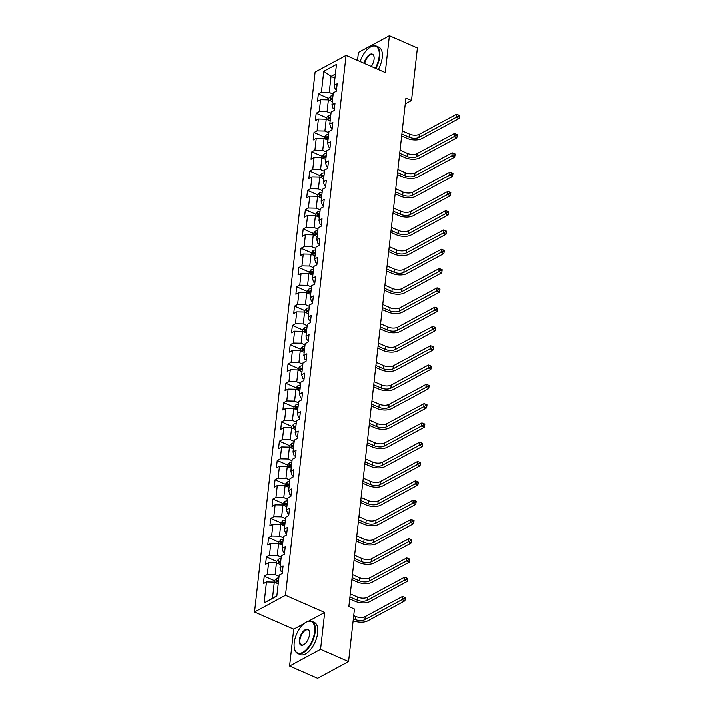 <?xml version="1.0" encoding="UTF-8"?>
<svg xmlns="http://www.w3.org/2000/svg" width="714" height="714" viewBox="0 0 714 714"><rect width="100%" height="100%" fill="white"/><g stroke="black" fill="none" stroke-linecap="round" stroke-linejoin="round"><path stroke-width="1.07" d="M304.012 623.634L293.731 629.186L289.598 666.037L317.596 678.3L348.566 661.592L354.456 609.033L348.86 606.579L405.9 98.068L411.496 100.522L417.395 47.963L389.398 35.7L358.428 52.408L357.527 60.404M293.731 629.186L254.532 612.014L315.097 72.087L346.067 55.38L285.502 595.306L254.532 612.014M323.763 71.248L321.407 92.267L318.346 93.918L317.516 101.334L320.568 99.692L319.238 111.562L316.186 113.214L315.356 120.63L318.408 118.979L317.078 130.849L314.017 132.501L313.187 139.917L316.248 138.275L314.91 150.145L311.857 151.796L311.027 159.213L314.08 157.562L312.75 169.441L309.697 171.083L308.859 178.509L311.92 176.858L310.581 188.728L307.529 190.379L306.699 197.796L309.751 196.145L308.421 208.024L305.369 209.666L304.53 217.092L307.591 215.441L306.252 227.311L303.2 228.962L302.37 236.379L305.422 234.736L304.093 246.607L301.04 248.249L300.201 255.674L303.263 254.023L301.933 265.894L298.871 267.545L298.041 274.961L301.094 273.319L299.764 285.189L296.712 286.832L295.882 294.257L298.934 292.606L297.604 304.476L294.543 306.127L293.713 313.544L296.765 311.902L295.435 323.772L292.383 325.423L291.553 332.84L294.605 331.189L293.276 343.059L290.214 344.71L289.384 352.127L292.437 350.485L291.107 362.355L288.054 364.006L287.224 371.423L290.277 369.772L288.947 381.651L285.895 383.293L285.056 390.719L288.117 389.068L286.778 400.938L283.726 402.589L282.896 410.006L285.948 408.354L284.618 420.234L281.566 421.876L280.727 429.301L283.788 427.65L282.449 439.521L279.397 441.172L278.567 448.588L281.619 446.937L280.29 458.816L277.237 460.459L276.398 467.884L279.46 466.233L278.13 478.103L275.068 479.754L274.238 487.171L277.291 485.529L275.961 497.399L272.909 499.041L272.079 506.467L275.131 504.816L273.801 516.686L270.74 518.337L269.91 525.754L272.962 524.112L271.632 535.982L268.58 537.633L267.75 545.05L270.802 543.399L269.473 555.269L266.411 556.92L265.581 564.337L268.634 562.694L267.304 574.565L264.251 576.216L263.421 583.633L266.474 581.981L264.118 603.009L276.836 596.145L279.192 575.118L282.253 573.476L283.083 566.05L280.031 567.701L281.361 555.831L284.413 554.18L285.243 546.763L282.191 548.406L283.52 536.535L286.582 534.893L287.412 527.467L284.359 529.119L285.689 517.248L288.742 515.597L289.572 508.181L286.519 509.823L287.849 497.953L290.91 496.301L291.74 488.885L288.679 490.536L290.018 478.666L293.07 477.014L293.9 469.598L290.848 471.24L292.178 459.37L295.23 457.719L296.069 450.302L293.008 451.953L294.346 440.074L297.399 438.432L298.229 431.006L295.177 432.657L296.506 420.787L299.559 419.136L300.398 411.719L297.336 413.37L298.675 401.491L301.727 399.849L302.558 392.423L299.505 394.074L300.835 382.204L303.887 380.553L304.726 373.136L301.665 374.779L302.995 362.908L306.056 361.266L306.886 353.841L303.834 355.492L305.164 343.621L308.216 341.97L309.046 334.554L305.994 336.196L307.323 324.326L310.385 322.683L311.215 315.258L308.162 316.909L309.492 305.039L312.545 303.388L313.375 295.971L310.322 297.613L311.652 285.743L314.713 284.092L315.543 276.675L312.491 278.326L313.821 266.456L316.873 264.805L317.703 257.388L314.651 259.03L315.981 247.16L319.033 245.509L319.872 238.092L316.811 239.743L318.149 227.864L321.202 226.222L322.032 218.796L318.979 220.447L320.309 208.577L323.362 206.926L324.201 199.509L321.139 201.161L322.478 189.281L325.53 187.639L326.36 180.214L323.308 181.865L324.638 169.994L327.69 168.343L328.529 160.927L325.468 162.569L326.798 150.699L329.859 149.056L330.689 141.631L327.637 143.282L328.967 131.412L332.019 129.761L332.849 122.344L329.797 123.986L331.126 112.116L334.188 110.474L335.018 103.048L331.965 104.699L333.295 92.829L336.348 91.178L337.178 83.761L334.125 85.403L336.481 64.385L323.763 71.248L331.037 76.353L329.234 92.427L333.143 94.141M280.031 567.701L281.155 571.468L282.414 572.021M279.049 576.439L275.131 574.716L276.47 562.846L280.379 564.56M267.304 574.565L275.131 574.716M268.634 562.694L276.47 562.846M282.191 548.406L283.324 552.181L284.574 552.725M281.209 557.143L277.3 555.43L278.63 543.559L282.548 545.273M269.473 555.269L277.3 555.43M270.802 543.399L278.63 543.559M284.359 529.119L285.484 532.885L286.742 533.438M283.378 537.856L279.46 536.134L280.789 524.263L284.707 525.977M271.632 535.982L279.46 536.134M272.962 524.112L280.789 524.263M286.519 509.823L287.653 513.598L288.902 514.142M285.538 518.56L281.628 516.847L282.958 504.976L286.867 506.69M273.801 516.686L281.628 516.847M275.131 504.816L282.958 504.976M288.679 490.536L289.813 494.302L291.071 494.856M287.706 499.264L283.788 497.551L285.118 485.681L289.036 487.394M275.961 497.399L283.788 497.551M277.291 485.529L285.118 485.681M290.848 471.24L291.981 475.006L293.231 475.56M289.866 479.978L285.957 478.264L287.287 466.394L291.196 468.107M278.13 478.103L285.957 478.264M279.46 466.233L287.287 466.394M293.008 451.953L294.141 455.719L295.4 456.264M292.035 460.682L288.117 458.968L289.447 447.098L293.365 448.811M280.29 458.816L288.117 458.968M281.619 446.937L289.447 447.098M295.177 432.657L296.31 436.424L297.559 436.977M294.195 441.395L290.277 439.681L291.615 427.802L295.525 429.525M282.449 439.521L290.277 439.681M283.788 427.65L291.615 427.802M297.336 413.37L298.47 417.137L299.728 417.681M296.364 422.099L292.445 420.385L293.775 408.515L297.693 410.229M284.618 420.234L292.445 420.385M285.948 408.354L293.775 408.515M299.505 394.074L300.639 397.841L301.888 398.394M298.523 402.812L294.605 401.098L295.944 389.219L299.853 390.942M286.778 400.938L294.605 401.098M288.117 389.068L295.944 389.219M301.665 374.779L302.798 378.554L304.057 379.098M300.683 383.516L296.774 381.803L298.104 369.932L302.022 371.646M288.947 381.651L296.774 381.803M290.277 369.772L298.104 369.932M303.834 355.492L304.958 359.258L306.217 359.811M302.852 364.229L298.934 362.507L300.273 350.636L304.182 352.35M291.107 362.355L298.934 362.507M292.437 350.485L300.273 350.636M305.994 336.196L307.127 339.971L308.377 340.516M305.012 344.933L301.103 343.22L302.433 331.35L306.351 333.063M293.276 343.059L301.103 343.22M294.605 331.189L302.433 331.35M308.162 316.909L309.287 320.675L310.545 321.229M307.181 325.646L303.263 323.924L304.592 312.054L308.51 313.767M295.435 323.772L303.263 323.924M296.765 311.902L304.592 312.054M310.322 297.613L311.456 301.388L312.705 301.933M309.341 306.351L305.431 304.637L306.761 292.767L310.67 294.48M297.604 304.476L305.431 304.637M298.934 292.606L306.761 292.767M312.491 278.326L313.616 282.092L314.874 282.646M311.509 287.055L307.591 285.341L308.921 273.471L312.839 275.185M299.764 285.189L307.591 285.341M301.094 273.319L308.921 273.471M314.651 259.03L315.784 262.797L317.034 263.35M313.669 267.768L309.76 266.054L311.09 254.184L314.999 255.898M301.933 265.894L309.76 266.054M303.263 254.023L311.09 254.184M316.811 239.743L317.944 243.51L319.203 244.054M315.838 248.472L311.92 246.758L313.25 234.888L317.168 236.602M304.093 246.607L311.92 246.758M305.422 234.736L313.25 234.888M318.979 220.447L320.113 224.214L321.362 224.767M317.998 229.185L314.089 227.471L315.418 215.592L319.328 217.315M306.252 227.311L314.089 227.471M307.591 215.441L315.418 215.592M321.139 201.161L322.273 204.927L323.531 205.471M320.167 209.889L316.248 208.176L317.578 196.305L321.496 198.019M308.421 208.024L316.248 208.176M309.751 196.145L317.578 196.305M323.308 181.865L324.442 185.631L325.691 186.184M322.326 190.602L318.408 188.889L319.747 177.01L323.656 178.732M310.581 188.728L318.408 188.889M311.92 176.858L319.747 177.01M325.468 162.569L326.601 166.344L327.86 166.889M324.486 171.306L320.577 169.593L321.907 157.723L325.825 159.436M312.75 169.441L320.577 169.593M314.08 157.562L321.907 157.723M327.637 143.282L328.77 147.048L330.02 147.602M326.655 152.02L322.737 150.297L324.076 138.427L327.985 140.14M314.91 150.145L322.737 150.297M316.248 138.275L324.076 138.427M329.797 123.986L330.93 127.761L332.18 128.306M328.815 132.724L324.906 131.01L326.236 119.14L330.154 120.853M317.078 130.849L324.906 131.01M318.408 118.979L326.236 119.14M331.965 104.699L333.09 108.466L334.348 109.019M330.984 113.437L327.066 111.714L328.395 99.844L332.313 101.558M319.238 111.562L327.066 111.714M320.568 99.692L328.395 99.844M334.125 85.403L335.259 89.179L336.508 89.723M334.946 78.067L331.037 76.353L335.41 73.988M321.407 92.267L329.234 92.427M289.598 666.037L320.568 649.329L348.566 661.592M320.568 649.329L324.7 612.478L285.502 595.306M346.067 55.38L385.265 72.551L389.398 35.7M405.249 103.896L411.496 100.522M278.219 583.856L274.301 582.142L272.498 598.216L276.871 595.86M264.118 603.009L272.498 598.216M266.474 581.981L274.301 582.142M318.346 93.918L328.681 98.443M316.186 113.214L326.521 117.739M314.017 132.501L324.352 137.026M311.857 151.796L322.192 156.321M309.697 171.083L320.024 175.608M307.529 190.379L317.864 194.904M305.369 209.666L315.695 214.191M303.2 228.962L313.535 233.487M301.04 248.249L311.366 252.783M298.871 267.545L309.207 272.07M296.712 286.832L307.047 291.366M294.543 306.127L304.878 310.652M292.383 325.423L302.718 329.948M290.214 344.71L300.549 349.235M288.054 364.006L298.39 368.531M285.895 383.293L296.221 387.818M283.726 402.589L294.061 407.114M281.566 421.876L291.892 426.401M279.397 441.172L289.732 445.697M277.237 460.459L287.563 464.993M275.068 479.754L285.404 484.279M272.909 499.041L283.244 503.575M270.74 518.337L281.075 522.862M268.58 537.633L278.915 542.158M266.411 556.92L276.746 561.445M264.251 576.216L274.587 580.741M324.7 612.478L308.635 621.135M328.52 99.898L328.699 98.309L330.511 96.176A3.722 1.731 6.4 0 1 332.965 95.73M401.866 133.973L409.184 137.186A7.024 3.258 -173.6 0 0 418.975 137.374L456.175 117.31L458.977 118.533L421.769 138.605A10.54 4.891 6.4 0 1 407.096 138.311L401.652 135.928M332.706 98.077A3.722 1.731 -173.6 0 0 331.01 98.246L330.85 99.728A3.722 1.731 6.4 0 1 332.537 99.567M402.214 130.885L409.533 134.089A7.024 3.258 -173.6 0 0 419.314 134.286L456.523 114.213L456.175 117.31L458.209 116.159L459.325 116.65L459.468 115.418L458.343 114.927L458.209 116.159M458.977 118.533L459.325 116.65M458.343 114.927L456.523 114.213M375.314 68.196A17.145 8.443 -66.3 0 0 379.17 56.486A17.145 8.443 -66.3 0 0 370.254 47.133A17.145 8.443 -66.3 0 0 360.106 61.529M370.432 47.026A17.564 8.648 113.7 0 1 370.62 46.919A17.564 8.648 113.7 0 1 376.34 46.053A17.564 8.648 113.7 0 1 379.759 56.495A17.564 8.648 113.7 0 1 375.841 68.428M364.104 63.287A8.568 4.222 113.7 0 1 369.245 54.799A8.568 4.222 113.7 0 1 373.984 56.486A8.568 4.222 113.7 0 1 374.065 59.244A8.568 4.222 113.7 0 1 371.307 66.438M376.34 46.053L378.813 47.133A17.564 8.648 113.7 0 1 382.222 57.575A17.564 8.648 113.7 0 1 378.304 69.508M374.029 56.701A8.149 4.016 -66.3 0 0 372.565 54.675A8.149 4.016 -66.3 0 0 364.649 63.519M314.642 631.774A17.145 8.443 -66.3 0 0 305.726 622.429A17.145 8.443 -66.3 0 0 294.222 642.796A17.145 8.443 -66.3 0 0 294.382 648.312A17.145 8.443 -66.3 0 0 304.833 650.954A17.145 8.443 -66.3 0 0 314.642 631.774M305.904 622.322A17.564 8.648 113.7 0 1 306.092 622.206A17.564 8.648 113.7 0 1 311.813 621.35A17.564 8.648 113.7 0 1 315.231 631.792A17.564 8.648 113.7 0 1 308.305 648.241A17.564 8.648 113.7 0 1 297.72 653.515A17.564 8.648 113.7 0 1 294.471 648.731A17.564 8.648 113.7 0 1 294.427 648.517M309.537 634.532A8.568 4.222 113.7 0 1 303.789 644.715A8.568 4.222 113.7 0 1 299.327 640.039A8.568 4.222 113.7 0 1 304.226 630.453A8.568 4.222 113.7 0 1 309.457 631.774A8.568 4.222 113.7 0 1 309.537 634.532M309.501 631.988A8.149 4.016 -66.3 0 0 308.037 629.971A8.149 4.016 -66.3 0 0 303.129 632.417A8.149 4.016 -66.3 0 0 299.916 640.056A8.149 4.016 -66.3 0 0 301.495 644.894A8.149 4.016 -66.3 0 0 303.977 644.599M311.813 621.35L314.276 622.429A17.564 8.648 113.7 0 1 317.694 632.872A17.564 8.648 113.7 0 1 310.768 649.321A17.564 8.648 113.7 0 1 300.183 654.595L297.72 653.515M326.352 119.193L326.53 117.605L328.351 115.463A3.722 1.731 6.4 0 1 330.805 115.025M399.706 153.269L407.025 156.473A7.024 3.258 -173.6 0 0 416.806 156.669L454.006 136.597L456.808 137.829L419.609 157.892A10.54 4.891 6.4 0 1 404.927 157.607L399.492 155.215M330.537 117.373A3.722 1.731 -173.6 0 0 328.851 117.533L328.681 119.015A3.722 1.731 6.4 0 1 330.377 118.854M400.054 150.181L407.373 153.385A7.024 3.258 -173.6 0 0 417.154 153.581L454.354 133.509L454.006 136.597L456.041 135.455L457.165 135.946L457.299 134.705L456.184 134.214L456.041 135.455M456.808 137.829L457.165 135.946M456.184 134.214L454.354 133.509M324.192 138.48L324.37 136.892L326.182 134.759A3.722 1.731 6.4 0 1 328.636 134.312M397.546 172.556L404.856 175.769A7.024 3.258 -173.6 0 0 414.647 175.965L451.846 155.893L454.648 157.116L417.44 177.188A10.54 4.891 6.4 0 1 402.767 176.893L397.323 174.511M328.378 136.66A3.722 1.731 -173.6 0 0 326.682 136.829L326.521 138.311A3.722 1.731 6.4 0 1 328.208 138.15M397.885 169.468L405.204 172.672A7.024 3.258 -173.6 0 0 414.995 172.868L452.194 152.796L451.846 155.893L453.881 154.742L454.996 155.233L455.139 154.001L454.015 153.51L453.881 154.742M454.648 157.116L454.996 155.233M454.015 153.51L452.194 152.796M322.032 157.776L322.201 156.188L324.022 154.045A3.722 1.731 6.4 0 1 326.476 153.608M395.377 191.852L402.696 195.056A7.024 3.258 -173.6 0 0 412.478 195.252L449.686 175.18L452.48 176.412L415.28 196.484A10.54 4.891 6.4 0 1 400.608 196.189L395.163 193.797M326.209 155.955A3.722 1.731 -173.6 0 0 324.522 156.116L324.352 157.598A3.722 1.731 6.4 0 1 326.048 157.437M395.726 188.764L403.044 191.968A7.024 3.258 -173.6 0 0 412.826 192.164L450.025 172.092L449.686 175.18L451.712 174.037L452.837 174.528L452.971 173.288L451.855 172.797L451.712 174.037M452.48 176.412L452.837 174.528M451.855 172.797L450.025 172.092M319.863 177.063L320.042 175.474L321.853 173.341A3.722 1.731 6.4 0 1 324.308 172.895M393.218 211.148L400.536 214.352A7.024 3.258 -173.6 0 0 410.318 214.548L447.517 194.476L450.32 195.698L413.111 215.771A10.54 4.891 6.4 0 1 398.439 215.476L392.995 213.093M324.049 175.242A3.722 1.731 -173.6 0 0 322.353 175.412L322.192 176.893A3.722 1.731 6.4 0 1 323.879 176.733M393.566 208.051L400.875 211.255A7.024 3.258 -173.6 0 0 410.666 211.451L447.865 191.379L447.517 194.476L449.552 193.324L450.668 193.815L450.811 192.584L449.686 192.093L449.552 193.324M450.32 195.698L450.668 193.815M449.686 192.093L447.865 191.379M317.703 196.359L317.882 194.77L319.693 192.628A3.722 1.731 6.4 0 1 322.148 192.191M391.049 230.435L398.367 233.639A7.024 3.258 -173.6 0 0 408.149 233.835L445.357 213.763L448.151 214.994L410.952 235.067A10.54 4.891 6.4 0 1 396.279 234.772L390.835 232.389M321.889 194.538A3.722 1.731 -173.6 0 0 320.193 194.699L320.024 196.189A3.722 1.731 6.4 0 1 321.719 196.02M391.397 227.347L398.715 230.551A7.024 3.258 -173.6 0 0 408.497 230.747L445.706 210.675L445.357 213.763L447.383 212.62L448.508 213.111L448.642 211.871L447.526 211.38L447.383 212.62M448.151 214.994L448.508 213.111M447.526 211.38L445.706 210.675M315.534 215.646L315.713 214.057L317.525 211.924A3.722 1.731 6.4 0 1 319.988 211.478M388.889 249.73L396.208 252.934A7.024 3.258 -173.6 0 0 405.989 253.131L443.189 233.059L445.991 234.281L408.792 254.354A10.54 4.891 6.4 0 1 394.11 254.059L388.666 251.676M319.72 213.834A3.722 1.731 -173.6 0 0 318.025 213.995L317.864 215.476A3.722 1.731 6.4 0 1 319.551 215.316M389.237 246.633L396.547 249.838A7.024 3.258 -173.6 0 0 406.337 250.034L443.537 229.962L443.189 233.059L445.224 231.907L446.339 232.398L446.482 231.166L445.357 230.676L445.224 231.907M445.991 234.281L446.339 232.398M445.357 230.676L443.537 229.962M313.375 234.942L313.553 233.353L315.365 231.211A3.722 1.731 6.4 0 1 317.819 230.774M386.72 269.017L394.039 272.221A7.024 3.258 -173.6 0 0 403.821 272.418L441.029 252.345L443.822 253.577L406.623 273.649A10.54 4.891 6.4 0 1 391.95 273.355L386.506 270.972M317.56 233.121A3.722 1.731 -173.6 0 0 315.865 233.282L315.695 234.772A3.722 1.731 6.4 0 1 317.391 234.603M387.068 265.929L394.387 269.133A7.024 3.258 -173.6 0 0 404.169 269.33L441.377 249.257L441.029 252.345L443.055 251.203L444.179 251.694L444.313 250.453L443.198 249.962L443.055 251.203M443.822 253.577L444.179 251.694M443.198 249.962L441.377 249.257M311.206 254.229L311.384 252.649L313.196 250.507A3.722 1.731 6.4 0 1 315.659 250.061M384.56 288.313L391.879 291.517A7.024 3.258 -173.6 0 0 401.661 291.714L438.86 271.641L441.663 272.864L404.463 292.936A10.54 4.891 6.4 0 1 389.782 292.642L384.337 290.259M315.392 252.417A3.722 1.731 -173.6 0 0 313.705 252.577L313.535 254.059A3.722 1.731 6.4 0 1 315.222 253.898M384.908 285.216L392.227 288.429A7.024 3.258 -173.6 0 0 402.009 288.617L439.208 268.553L438.86 271.641L440.895 270.49L442.011 270.981L442.153 269.749L441.038 269.258L440.895 270.49M441.663 272.864L442.011 270.981M441.038 269.258L439.208 268.553M309.046 273.524L309.224 271.936L311.036 269.794A3.722 1.731 6.4 0 1 313.491 269.356M382.392 307.6L389.71 310.804A7.024 3.258 -173.6 0 0 399.501 311.001L436.7 290.928L439.503 292.16L402.294 312.232A10.54 4.891 6.4 0 1 387.622 311.938L382.177 309.555M313.232 271.704A3.722 1.731 -173.6 0 0 311.536 271.864L311.366 273.355A3.722 1.731 6.4 0 1 313.062 273.185M382.74 304.512L390.058 307.716A7.024 3.258 -173.6 0 0 399.84 307.912L437.048 287.84L436.7 290.928L438.735 289.786L439.851 290.277L439.994 289.036L438.869 288.545L438.735 289.786M439.503 292.16L439.851 290.277M438.869 288.545L437.048 287.84M306.877 292.82L307.056 291.232L308.867 289.09A3.722 1.731 6.4 0 1 311.331 288.643M380.232 326.896L387.55 330.1A7.024 3.258 -173.6 0 0 397.332 330.296L434.531 310.224L437.334 311.447L400.135 331.519A10.54 4.891 6.4 0 1 385.453 331.225L380.009 328.842M311.063 291A3.722 1.731 -173.6 0 0 309.376 291.16L309.207 292.642A3.722 1.731 6.4 0 1 310.902 292.481M380.58 323.799L387.898 327.012A7.024 3.258 -173.6 0 0 397.68 327.199L434.88 307.136L434.531 310.224L436.566 309.082L437.691 309.573L437.825 308.332L436.709 307.841L436.566 309.082M437.334 311.447L437.691 309.573M436.709 307.841L434.88 307.136M304.717 312.107L304.896 310.519L306.708 308.377A3.722 1.731 6.4 0 1 309.162 307.939M378.063 346.183L385.382 349.396A7.024 3.258 -173.6 0 0 395.172 349.583L432.372 329.52L435.174 330.743L397.966 350.815A10.54 4.891 6.4 0 1 383.293 350.52L377.849 348.137M308.903 310.287A3.722 1.731 -173.6 0 0 307.207 310.456L307.047 311.938A3.722 1.731 6.4 0 1 308.734 311.777M378.411 343.095L385.73 346.299A7.024 3.258 -173.6 0 0 395.511 346.495L432.72 326.423L432.372 329.52L434.407 328.369L435.522 328.859L435.665 327.619L434.54 327.137L434.407 328.369M435.174 330.743L435.522 328.859M434.54 327.137L432.72 326.423M302.549 331.403L302.727 329.814L304.548 327.672A3.722 1.731 6.4 0 1 307.002 327.235M375.903 365.479L383.222 368.683A7.024 3.258 -173.6 0 0 393.003 368.879L430.203 348.807L433.005 350.038L395.806 370.102A10.54 4.891 6.4 0 1 381.124 369.816L375.689 367.424M306.734 329.582A3.722 1.731 -173.6 0 0 305.048 329.743L304.878 331.225A3.722 1.731 6.4 0 1 306.574 331.064M376.251 362.391L383.57 365.595A7.024 3.258 -173.6 0 0 393.352 365.791L430.551 345.719L430.203 348.807L432.238 347.664L433.362 348.155L433.496 346.915L432.381 346.424L432.238 347.664M433.005 350.038L433.362 348.155M432.381 346.424L430.551 345.719M300.389 350.69L300.567 349.101L302.379 346.968A3.722 1.731 6.4 0 1 304.833 346.522M373.743 384.766L381.053 387.979A7.024 3.258 -173.6 0 0 390.844 388.175L428.043 368.103L430.845 369.325L393.637 389.398A10.54 4.891 6.4 0 1 378.964 389.103L373.52 386.72M304.575 348.869A3.722 1.731 -173.6 0 0 302.879 349.039L302.718 350.52A3.722 1.731 6.4 0 1 304.405 350.36M374.082 381.678L381.401 384.882A7.024 3.258 -173.6 0 0 391.192 385.078L428.391 365.006L428.043 368.103L430.078 366.951L431.194 367.442L431.336 366.211L430.212 365.72L430.078 366.951M430.845 369.325L431.194 367.442M430.212 365.72L428.391 365.006M298.22 369.986L298.398 368.397L300.219 366.255A3.722 1.731 6.4 0 1 302.674 365.818M371.575 404.062L378.893 407.266A7.024 3.258 -173.6 0 0 388.675 407.462L425.883 387.39L428.677 388.621L391.477 408.685A10.54 4.891 6.4 0 1 376.805 408.399L371.36 406.007M302.406 368.165A3.722 1.731 -173.6 0 0 300.719 368.326L300.549 369.807A3.722 1.731 6.4 0 1 302.245 369.647M371.923 400.973L379.241 404.178A7.024 3.258 -173.6 0 0 389.023 404.374L426.222 384.302L425.883 387.39L427.909 386.247L429.034 386.738L429.168 385.498L428.052 385.007L427.909 386.247M428.677 388.621L429.034 386.738M428.052 385.007L426.222 384.302M296.06 389.273L296.239 387.684L298.05 385.551A3.722 1.731 6.4 0 1 300.505 385.105M369.415 423.357L376.724 426.561A7.024 3.258 -173.6 0 0 386.515 426.758L423.714 406.685L426.517 407.908L389.308 427.981A10.54 4.891 6.4 0 1 374.636 427.686L369.192 425.303M300.246 387.452A3.722 1.731 -173.6 0 0 298.55 387.622L298.39 389.103A3.722 1.731 6.4 0 1 300.076 388.943M369.754 420.26L377.072 423.464A7.024 3.258 -173.6 0 0 386.863 423.661L424.062 403.588L423.714 406.685L425.749 405.534L426.865 406.025L427.008 404.793L425.883 404.303L425.749 405.534M426.517 407.908L426.865 406.025M425.883 404.303L424.062 403.588M293.9 408.569L294.079 406.98L295.891 404.838A3.722 1.731 6.4 0 1 298.345 404.401M367.246 442.644L374.564 445.848A7.024 3.258 -173.6 0 0 384.346 446.045L421.555 425.972L424.348 427.204L387.149 447.276A10.54 4.891 6.4 0 1 372.476 446.982L367.032 444.599M298.077 406.748A3.722 1.731 -173.6 0 0 296.39 406.909L296.221 408.399A3.722 1.731 6.4 0 1 297.916 408.229M367.594 439.556L374.912 442.76A7.024 3.258 -173.6 0 0 384.694 442.957L421.894 422.884L421.555 425.972L423.581 424.83L424.705 425.321L424.839 424.08L423.723 423.589L423.581 424.83M424.348 427.204L424.705 425.321M423.723 423.589L421.894 422.884M291.731 427.856L291.91 426.267L293.722 424.134A3.722 1.731 6.4 0 1 296.185 423.688M365.086 461.94L372.405 465.144A7.024 3.258 -173.6 0 0 382.186 465.341L419.386 445.268L422.188 446.491L384.989 466.563A10.54 4.891 6.4 0 1 370.307 466.269L364.863 463.886M295.917 426.044A3.722 1.731 -173.6 0 0 294.222 426.204L294.061 427.686A3.722 1.731 6.4 0 1 295.748 427.525M365.434 458.843L372.744 462.047A7.024 3.258 -173.6 0 0 382.534 462.244L419.734 442.171L419.386 445.268L421.421 444.117L422.536 444.608L422.679 443.376L421.555 442.885L421.421 444.117M422.188 446.491L422.536 444.608M421.555 442.885L419.734 442.171M289.572 447.151L289.75 445.563L291.562 443.421A3.722 1.731 6.4 0 1 294.016 442.983M362.917 481.227L370.236 484.431A7.024 3.258 -173.6 0 0 380.018 484.627L417.226 464.555L420.019 465.787L382.82 485.859A10.54 4.891 6.4 0 1 368.147 485.565L362.703 483.182M293.757 445.331A3.722 1.731 -173.6 0 0 292.062 445.491L291.892 446.982A3.722 1.731 6.4 0 1 293.588 446.812M363.265 478.139L370.584 481.343A7.024 3.258 -173.6 0 0 380.366 481.539L417.574 461.467L417.226 464.555L419.252 463.413L420.376 463.904L420.51 462.663L419.395 462.172L419.252 463.413M420.019 465.787L420.376 463.904M419.395 462.172L417.574 461.467M287.403 466.438L287.581 464.859L289.393 462.717A3.722 1.731 6.4 0 1 291.856 462.27M360.757 500.523L368.076 503.727A7.024 3.258 -173.6 0 0 377.858 503.923L415.057 483.851L417.86 485.074L380.66 505.146A10.54 4.891 6.4 0 1 365.979 504.852L360.534 502.469M291.589 464.627A3.722 1.731 -173.6 0 0 289.902 464.787L289.732 466.269A3.722 1.731 6.4 0 1 291.419 466.108M361.106 497.426L368.424 500.63A7.024 3.258 -173.6 0 0 378.206 500.826L415.405 480.763L415.057 483.851L417.092 482.7L418.208 483.191L418.35 481.959L417.226 481.468L417.092 482.7M417.86 485.074L418.208 483.191M417.226 481.468L415.405 480.763M285.243 485.734L285.421 484.146L287.233 482.004A3.722 1.731 6.4 0 1 289.688 481.566M358.589 519.81L365.907 523.014A7.024 3.258 -173.6 0 0 375.689 523.21L412.897 503.138L415.7 504.37L378.491 524.442A10.54 4.891 6.4 0 1 363.819 524.147L358.374 521.764M289.429 483.913A3.722 1.731 -173.6 0 0 287.733 484.074L287.563 485.565A3.722 1.731 6.4 0 1 289.259 485.395M358.937 516.722L366.255 519.926A7.024 3.258 -173.6 0 0 376.037 520.122L413.245 500.05L412.897 503.138L414.923 501.996L416.048 502.486L416.191 501.246L415.066 500.755L414.923 501.996M415.7 504.37L416.048 502.486M415.066 500.755L413.245 500.05M283.074 505.03L283.253 503.441L285.064 501.299A3.722 1.731 6.4 0 1 287.528 500.853M356.429 539.106L363.747 542.31A7.024 3.258 -173.6 0 0 373.529 542.506L410.728 522.434L413.531 523.657L376.332 543.729A10.54 4.891 6.4 0 1 361.65 543.434L356.206 541.051M287.26 503.209A3.722 1.731 -173.6 0 0 285.573 503.37L285.404 504.852A3.722 1.731 6.4 0 1 287.099 504.691M356.777 536.009L364.095 539.222A7.024 3.258 -173.6 0 0 373.877 539.409L411.077 519.346L410.728 522.434L412.763 521.291L413.888 521.782L414.022 520.542L412.906 520.051L412.763 521.291M413.531 523.657L413.888 521.782M412.906 520.051L411.077 519.346M280.914 524.317L281.093 522.728L282.905 520.586A3.722 1.731 6.4 0 1 285.359 520.149M354.26 558.393L361.579 561.606A7.024 3.258 -173.6 0 0 371.369 561.793L408.569 541.73L411.371 542.952L374.163 563.025A10.54 4.891 6.4 0 1 359.49 562.73L354.046 560.347M285.1 522.496A3.722 1.731 -173.6 0 0 283.404 522.666L283.244 524.147A3.722 1.731 6.4 0 1 284.931 523.987M354.608 555.305L361.927 558.509A7.024 3.258 -173.6 0 0 371.708 558.705L408.917 538.633L408.569 541.73L410.604 540.578L411.719 541.069L411.862 539.829L410.737 539.347L410.604 540.578M411.371 542.952L411.719 541.069M410.737 539.347L408.917 538.633M278.746 543.613L278.924 542.024L280.736 539.882A3.722 1.731 6.4 0 1 283.199 539.445M352.1 577.688L359.419 580.893A7.024 3.258 -173.6 0 0 369.2 581.089L406.4 561.017L409.202 562.248L372.003 582.312A10.54 4.891 6.4 0 1 357.321 582.026L351.877 579.634M282.931 541.792A3.722 1.731 -173.6 0 0 281.245 541.953L281.075 543.434A3.722 1.731 6.4 0 1 282.771 543.274M352.448 574.591L359.767 577.804A7.024 3.258 -173.6 0 0 369.549 578.001L406.748 557.929L406.4 561.017L408.435 559.874L409.559 560.365L409.693 559.124L408.578 558.634L408.435 559.874M409.202 562.248L409.559 560.365M408.578 558.634L406.748 557.929M276.586 562.9L276.764 561.311L278.576 559.178A3.722 1.731 6.4 0 1 281.03 558.732M349.94 596.975L357.25 600.188A7.024 3.258 -173.6 0 0 367.041 600.385L404.24 580.312L407.042 581.535L369.834 601.607A10.54 4.891 6.4 0 1 355.161 601.313L349.717 598.93M280.772 561.079A3.722 1.731 -173.6 0 0 279.076 561.249L278.915 562.73A3.722 1.731 6.4 0 1 280.602 562.57M350.279 593.887L357.598 597.091A7.024 3.258 -173.6 0 0 367.389 597.288L404.588 577.215L404.24 580.312L406.275 579.161L407.391 579.652L407.533 578.42L406.409 577.929L406.275 579.161M407.042 581.535L407.391 579.652M406.409 577.929L404.588 577.215M274.417 582.196L274.595 580.607L276.416 578.465A3.722 1.731 6.4 0 1 278.871 578.028M278.603 580.375A3.722 1.731 -173.6 0 0 276.916 580.536L276.746 582.017A3.722 1.731 6.4 0 1 278.442 581.856M353.716 615.629L355.438 616.387A7.024 3.258 -173.6 0 0 365.22 616.584L402.419 596.511L402.08 599.599L404.106 598.457L405.231 598.948L405.365 597.707L404.249 597.216L404.106 598.457M353.368 618.726L355.09 619.475A7.024 3.258 -173.6 0 0 364.872 619.672L402.08 599.599L404.874 600.831L367.674 620.894A10.54 4.891 6.4 0 1 353.153 620.671M404.874 600.831L405.231 598.948M404.249 597.216L402.419 596.511M330.466 96.22L329.984 100.54M409.533 134.089L409.184 137.186M419.314 134.286L418.975 137.374M332.608 98.943L331.01 98.246M328.297 115.516L327.815 119.827M407.373 153.385L407.025 156.473M417.154 153.581L416.806 156.669M330.439 118.229L328.851 117.533M326.137 134.812L325.655 139.123M405.204 172.672L404.856 175.769M414.995 172.868L414.647 175.965M328.279 137.525L326.682 136.829M323.969 154.099L323.487 158.41M403.044 191.968L402.696 195.056M412.826 192.164L412.478 195.252M326.119 156.821L324.522 156.116M321.809 173.395L321.327 177.706M400.875 211.255L400.536 214.352M410.666 211.451L410.318 214.548M323.951 176.108L322.353 175.412M319.649 192.682L319.158 197.002M398.715 230.551L398.367 233.639M408.497 230.747L408.149 233.835M321.791 195.404L320.193 194.699M317.48 211.978L316.998 216.288M396.547 249.838L396.208 252.934M406.337 250.034L405.989 253.131M319.622 214.691L318.025 213.995M315.32 231.265L314.829 235.584M394.387 269.133L394.039 272.221M404.169 269.33L403.821 272.418M317.462 233.987L315.865 233.282M313.151 250.56L312.67 254.871M392.227 288.429L391.879 291.517M402.009 288.617L401.661 291.714M315.293 253.274L313.705 252.577M310.992 269.847L310.51 274.167M390.058 307.716L389.71 310.804M399.84 307.912L399.501 311.001M313.134 272.569L311.536 271.864M308.823 289.143L308.341 293.454M387.898 327.012L387.55 330.1M397.68 327.199L397.332 330.296M310.965 291.856L309.376 291.16M306.663 308.43L306.181 312.75M385.73 346.299L385.382 349.396M395.511 346.495L395.172 349.583M308.805 311.152L307.207 310.456M304.494 327.726L304.012 332.037M383.57 365.595L383.222 368.683M393.352 365.791L393.003 368.879M306.636 330.439L305.048 329.743M302.334 347.022L301.852 351.333M381.401 384.882L381.053 387.979M391.192 385.078L390.844 388.175M304.476 349.735L302.879 349.039M300.166 366.309L299.684 370.62M379.241 404.178L378.893 407.266M389.023 404.374L388.675 407.462M302.317 369.031L300.719 368.326M298.006 385.605L297.524 389.915M377.072 423.464L376.724 426.561M386.863 423.661L386.515 426.758M300.148 388.318L298.55 387.622M295.846 404.892L295.355 409.211M374.912 442.76L374.564 445.848M384.694 442.957L384.346 446.045M297.988 407.614L296.39 406.909M293.677 424.187L293.195 428.498M372.744 462.047L372.405 465.144M382.534 462.244L382.186 465.341M295.819 426.901L294.222 426.204M291.517 443.474L291.026 447.794M370.584 481.343L370.236 484.431M380.366 481.539L380.018 484.627M293.659 446.196L292.062 445.491M289.349 462.77L288.867 467.081M368.424 500.63L368.076 503.727M378.206 500.826L377.858 503.923M291.49 465.483L289.902 464.787M287.189 482.057L286.698 486.377M366.255 519.926L365.907 523.014M376.037 520.122L375.689 523.21M289.331 484.779L287.733 484.074M285.02 501.353L284.538 505.664M364.095 539.222L363.747 542.31M373.877 539.409L373.529 542.506M287.162 504.066L285.573 503.37M282.86 520.64L282.378 524.96M361.927 558.509L361.579 561.606M371.708 558.705L371.369 561.793M285.002 523.362L283.404 522.666M280.691 539.936L280.209 544.246M359.767 577.804L359.419 580.893M369.549 578.001L369.2 581.089M282.833 542.649L281.245 541.953M278.531 559.232L278.049 563.542M357.598 597.091L357.25 600.188M367.389 597.288L367.041 600.385M280.673 561.945L279.076 561.249M276.363 578.519L275.881 582.829M355.438 616.387L355.09 619.475M365.22 616.584L364.872 619.672M278.514 581.232L276.916 580.536"/></g></svg>
